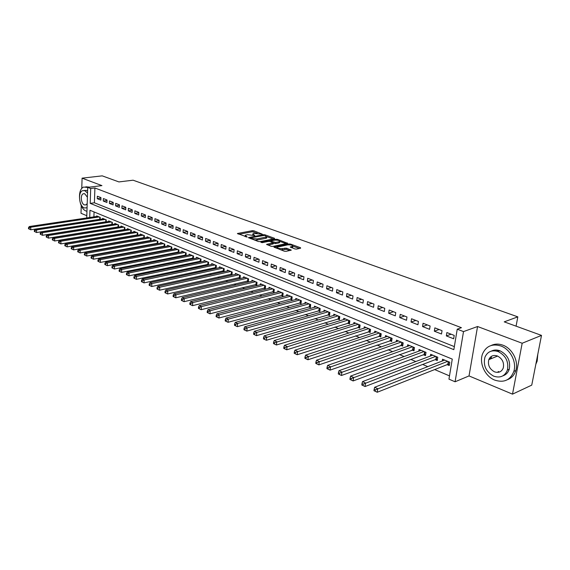 <?xml version="1.0" encoding="UTF-8"?>
<svg xmlns="http://www.w3.org/2000/svg" width="570" height="570" viewBox="0 0 570 570"><rect width="100%" height="100%" fill="white"/><g stroke="black" fill="none" stroke-linecap="round" stroke-linejoin="round"><path stroke-width="0.85" d="M262.3 234.163L253.914 230.807L252.332 230.672L237.419 233.508L247.202 237.056L245.271 235.246L247.444 234.662L254.804 235.602L252.859 233.807L253.778 233.465L262.3 234.163M499.876 350.885L496.463 351.035M490.414 357.119L490.043 359.15M294.882 248.947L296.55 249.09L300.604 248.221L300.54 247.736L290.501 244.088L288.862 243.953L273.978 247.081L284.309 251.199L285.998 251.341L291.256 250.173L286.625 248.192L282.485 248.57C279.058 248.741 277.312 248.271 277.234 247.166L287.572 244.893C290.964 244.73 292.702 245.193 292.788 246.283L290.258 246.981L294.882 248.947M541.5 335.395L531.746 385.128L512.508 394.148L522.17 343.247L541.5 335.395L504.229 321.858L517.817 316.856L133.066 180.198L118.923 181.923L102.208 175.852L82.08 178.168L101.93 185.613L87.73 187.366L90.694 188.506L94.912 187.979L461.429 327.693L457.233 329.182L463.517 331.597L455.081 381.779L448.953 379.15L452.274 359.107L89.967 210.259L89.725 217.505M522.17 343.247L477.56 326.517L463.517 331.597M274.512 238.737L274.498 238.281L264.957 234.819L263.354 234.683L248.449 237.605L258.26 241.502L259.899 241.637L274.512 238.737M277.569 239.393L287.651 243.319L272.774 246.425L271.113 246.283L266.618 244.345L273.151 242.927L270.094 241.545L268.463 241.402L262.236 242.649L260.882 242.3L275.944 239.258L277.569 239.393L277.49 240.198M82.08 178.168L81.767 188.549M81.239 205.62L81.004 213.28L86.811 215.709M447.129 364.65L449.245 365.534L449.794 362.221L442.555 359.221L442.263 361.017M435.174 359.663L437.254 360.525L437.781 357.24L430.685 354.305L430.414 356.036M423.467 354.775L425.498 355.623L426.011 352.36L419.057 349.481L418.8 351.149M411.989 349.987L413.984 350.814L414.476 347.586L407.664 344.764L407.422 346.368M400.746 345.292L402.698 346.104L403.168 342.898L396.492 340.133L396.264 341.687M389.716 340.689L391.626 341.487L392.082 338.309L385.534 335.595L385.327 337.091M378.9 336.172L380.774 336.956L381.216 333.806L374.796 331.142L374.597 332.588M368.291 331.747L370.137 332.517L370.557 329.389L364.259 326.781L364.073 328.178M357.889 327.401L359.698 328.156L360.105 325.057L353.927 322.492L353.749 323.846M347.679 323.14L349.453 323.881L349.845 320.803L343.781 318.295L343.617 319.606M337.661 318.965L339.399 319.692L339.777 316.635L333.828 314.17L333.678 315.438M327.828 314.861L329.538 315.573L329.902 312.538L324.059 310.123L323.917 311.348M318.181 310.828L319.856 311.526L320.205 308.52L314.469 306.147L314.334 307.344M308.698 306.874L310.351 307.565L310.686 304.579L305.057 302.243L304.929 303.404M299.392 302.991L301.01 303.668L301.338 300.704L295.809 298.416L295.688 299.535M290.258 299.179L291.84 299.841L292.154 296.899L286.724 294.647L286.61 295.745M281.274 295.431L282.834 296.079L283.133 293.165L277.804 290.949L277.697 292.018M272.453 291.747L273.985 292.389L274.277 289.489L269.033 287.323L268.933 288.356M263.789 288.128L265.292 288.755L265.57 285.884L260.419 283.753L260.326 284.758M255.267 284.572L256.749 285.192L257.013 282.342L251.954 280.24L251.862 281.224M246.895 281.081L248.349 281.687L248.606 278.858L243.632 276.792L243.547 277.747M238.666 277.647L240.098 278.238L240.34 275.431L235.446 273.401L235.367 274.334M230.572 274.263L231.976 274.854L232.211 272.061L227.402 270.073L227.33 270.971M222.614 270.942L223.996 271.519L224.224 268.755L219.493 266.788L219.421 267.672M214.79 267.679L216.144 268.242L216.365 265.499L211.712 263.568L211.641 264.43M207.088 264.466L208.428 265.022L208.634 262.293L204.053 260.397L203.996 261.238M199.514 261.302L200.832 261.851L201.032 259.143L196.529 257.277L196.465 258.096M192.061 258.196L193.344 258.73M184.73 255.132L185.92 255.631M177.519 252.125L178.609 252.581M170.416 249.154L171.42 249.582M163.419 246.24L164.345 246.625M156.536 243.369L157.384 243.718M149.76 240.54L150.523 240.854M143.091 237.754L143.775 238.039M136.515 235.011L137.128 235.268M130.038 232.311L130.58 232.532M123.662 229.646L124.132 229.838M117.384 227.024L117.783 227.188M100.954 197.612L97.349 196.201L97.256 198.681L100.862 200.099L100.954 197.612M107.032 199.984L103.37 198.552L103.277 201.046L106.932 202.485L107.032 199.984M113.202 202.386L109.49 200.939L109.39 203.447L113.095 204.908L113.202 202.386M119.465 204.83L115.696 203.362L115.589 205.884L119.351 207.366L119.465 204.83M125.82 207.309L121.994 205.82L121.88 208.356L125.699 209.86L125.82 207.309M132.268 209.831L128.385 208.314L128.271 210.871L132.147 212.396L132.268 209.831M138.823 212.382L134.876 210.843L134.755 213.422L138.695 214.968L138.823 212.382M145.471 214.976L141.474 213.415L141.339 216.009L145.336 217.583L145.471 214.976M152.233 217.612L148.164 216.03L148.022 218.638L152.083 220.234L152.233 217.612M159.087 220.291L154.962 218.681L154.812 221.31L158.937 222.927L159.087 220.291M166.062 223.005L161.866 221.374L161.709 224.017L165.899 225.663L166.062 223.005M173.138 225.77L168.877 224.11L168.713 226.774L172.974 228.442L173.138 225.77M180.334 228.577L176.002 226.888L175.831 229.567L180.156 231.27L180.334 228.577M187.644 231.427L183.241 229.71L183.063 232.41L187.459 234.142L187.644 231.427M195.068 234.327L190.601 232.581L190.416 235.303L194.876 237.056L195.068 234.327M202.621 237.27L198.075 235.495L197.883 238.239L202.421 240.02L202.621 237.27M210.294 240.262L205.677 238.46L205.471 241.224L210.088 243.034L210.294 240.262M218.096 243.305L213.401 241.473L213.187 244.252L217.883 246.097L218.096 243.305L213.187 244.252M226.034 246.404L221.26 244.537L221.032 247.337L225.806 249.211L226.034 246.404M234.106 249.546L229.247 247.651L229.012 250.472L233.864 252.382L234.106 249.546M242.307 252.752L237.369 250.821L237.127 253.664L242.065 255.602L242.307 252.752M250.658 256.008L245.634 254.049L245.378 256.906L250.401 258.88L250.658 256.008M259.151 259.322L254.042 257.327L253.778 260.212L258.887 262.221L259.151 259.322M267.8 262.692L262.592 260.661L262.321 263.568L267.515 265.613L267.8 262.692M276.592 266.126L271.299 264.06L271.014 266.988L276.3 269.068L276.592 266.126M285.549 269.617L280.155 267.515L279.863 270.465L285.242 272.581L285.549 269.617M294.661 273.173L289.175 271.028L288.869 274.006L294.348 276.158L294.661 273.173M303.945 276.792L298.352 274.612L298.032 277.611L303.618 279.806L303.945 276.792M313.393 280.476L307.707 278.26L307.373 281.281L313.058 283.511L313.393 280.476M323.026 284.238L317.226 281.972L316.877 285.014L322.67 287.294L323.026 284.238M332.83 288.057L326.923 285.755L326.567 288.826L332.46 291.142L332.83 288.057M342.827 291.954L336.806 289.61L336.428 292.702L342.442 295.068L342.827 291.954M353.008 295.93L346.873 293.536L346.482 296.656L352.609 299.065L353.008 295.93M363.389 299.977L357.134 297.54L356.727 300.682L362.976 303.14L363.389 299.977M373.97 304.102L367.593 301.623L367.173 304.786L373.535 307.287L373.97 304.102M384.757 308.313L378.259 305.777L377.825 308.976L384.308 311.526L384.757 308.313M395.758 312.602L389.132 310.023L388.676 313.243L395.295 315.844L395.758 312.602M406.98 316.984L400.218 314.348L399.748 317.597L406.503 320.247L406.98 316.984M418.43 321.452L411.533 318.758L411.048 322.036L417.931 324.743L418.43 321.452M430.115 326.004L423.075 323.261L422.57 326.567L429.595 329.332L430.115 326.004M442.042 330.657L434.86 327.857L434.333 331.191L441.501 334.006L442.042 330.657M94.912 187.979L94.392 202.792L454.347 346.603M446.339 335.908L453.656 338.787L454.219 335.409L446.88 332.545L446.339 335.908L451.105 334.191M104.866 229.04L105.265 229.211M111.129 231.705L111.592 231.905M117.477 234.412L118.018 234.641M123.932 237.163L124.538 237.419M130.48 239.956L131.164 240.241M137.128 242.784L137.89 243.112M143.889 245.663L144.73 246.026M150.751 248.591L151.67 248.983M157.719 251.562L158.731 251.99M164.801 254.576L165.899 255.046M172.005 257.647L173.187 258.146M179.315 260.761L180.59 261.309M186.753 263.931L188.121 264.516M194.313 267.152L195.781 267.779M202.001 270.429L203.568 271.092M209.817 273.757L211.491 274.469M217.761 277.141L219.543 277.904M225.848 280.59L227.743 281.395M234.07 284.095L236.08 284.95M242.435 287.658L244.566 288.562M250.95 291.284L253.201 292.246M259.621 294.975L262.001 295.994M268.442 298.737L270.95 299.806M277.419 302.563L280.07 303.689M286.567 306.461L289.353 307.643M295.88 310.429L298.808 311.676M305.363 314.469L308.448 315.78M315.032 318.587L318.267 319.969M324.879 322.784L328.27 324.23M334.911 327.059L338.473 328.577M345.142 331.419L348.876 333.008M355.573 335.865L359.478 337.526M366.204 340.39L370.301 342.135M377.048 345.014L381.33 346.838M388.113 349.731L392.595 351.64M399.399 354.54L404.087 356.535M410.913 359.442L415.815 361.53M422.669 364.451L427.792 366.638M434.675 369.567L449.495 375.886M94.071 211.947L93.9 216.885M96.615 216.479L96.636 215.888L100.213 217.369L100.142 219.343M102.593 218.965L102.614 218.367L106.248 219.87L106.17 221.88M108.663 221.495L108.685 220.882L112.368 222.407L112.283 224.459M114.819 224.06L114.841 223.433L118.581 224.979L118.489 227.074M121.068 226.661L121.097 226.019L124.887 227.594L124.787 229.731M127.409 229.304L127.438 228.648L131.292 230.244L131.186 232.432M133.843 231.983L133.879 231.32L137.79 232.938L137.676 235.168M140.377 234.705L140.412 234.028L144.381 235.674L144.267 237.954M147.017 237.476L147.053 236.778L151.086 238.445L150.957 240.782M153.75 240.284L153.793 239.571L157.883 241.267L157.748 243.654M160.59 243.134L160.633 242.407L164.794 244.131L164.652 246.568M167.544 246.033L167.587 245.285L171.812 247.038L171.655 249.532M174.605 248.976L174.648 248.214L178.944 249.988L178.773 252.546M181.773 251.969L181.83 251.185L186.183 252.994L186.012 255.609M189.062 255.004L189.119 254.206L193.551 256.044L193.358 258.723M516.078 326.161L517.817 316.856M477.56 326.517L469.024 375.922L512.508 394.148M469.024 375.922L455.081 381.779M90.694 188.506L90.195 203.369L453.841 349.652L457.233 329.182M86.733 217.954L87.73 187.366M94.392 202.792L90.195 203.369M97.256 198.681L100.933 198.189M103.277 201.046L107.01 200.533M109.39 203.447L113.181 202.92M115.589 205.884L119.444 205.335M121.88 208.356L125.799 207.786M128.271 210.871L132.247 210.28M134.755 213.422L138.802 212.81M141.339 216.009L145.457 215.374M148.022 218.638L152.211 217.975M154.812 221.31L159.073 220.618M161.709 224.017L166.041 223.305M168.713 226.774L173.123 226.026M175.831 229.567L180.32 228.798M183.063 232.41L187.63 231.605M190.416 235.303L195.061 234.462M197.883 238.239L202.614 237.369M205.471 241.224L210.294 240.312M221.032 247.337L225.955 246.368M229.012 250.472L233.935 249.482M237.127 253.664L242.051 252.653M245.378 256.906L250.308 255.873M253.778 260.212L258.709 259.143M262.321 263.568L267.252 262.478M271.014 266.988L275.944 265.869M279.863 270.465L284.786 269.318M288.869 274.006L293.792 272.831M298.032 277.611L302.962 276.407M307.373 281.281L312.296 280.048M316.877 285.014L321.801 283.753M326.567 288.826L331.476 287.529M336.428 292.702L341.337 291.377M346.482 296.656L351.384 295.296M356.727 300.682L361.622 299.293M367.173 304.786L372.053 303.361M377.825 308.976L382.691 307.508M388.676 313.243L393.535 311.74M399.748 317.597L404.593 316.051M411.048 322.036L415.872 320.454M422.57 326.567L427.379 324.943M434.333 331.191L439.121 329.517M252.809 234.356L252.603 235.111M245.221 235.809L245.022 236.571M257.191 233.137L252.232 231.769L238.859 234.277M250.529 238.253L249.874 238.381M273.258 238.987L266.938 236.685M264.722 235.353L250.565 237.811L251.919 238.488L257.127 238.93L266.781 236.892L264.722 235.353M254.655 240.155L257.02 240.056L257.127 238.93M266.724 237.434L266.674 238.004L265.791 238.331L257.02 240.056M279.841 241.381L286.133 243.675M268.014 245.136L273.059 243.867M270.066 241.53L270.907 241.367M279.008 241.787L279.713 241.523C279.621 240.469 277.911 240.02 274.59 240.177L271.22 240.854L271.235 241.317L275.638 242.471L279.008 241.787L278.894 242.913L279.656 242.143M278.894 242.913L275.524 243.604L273.123 243.183M292.724 246.895L292.666 247.423L291.641 247.758M277.177 247.701L276.977 248.47M280.632 249.831L282.371 249.717L282.485 248.57M289.76 250.536L286.511 249.339L282.371 249.717M277.07 247.515L275.36 247.864M299.35 248.484L292.916 246.147M97.677 216.315L29.305 226.525L30.752 227.195L30.716 229.781L100.142 219.251M29.077 228.983L30.716 229.781L28.5 228.713L29.077 228.983L29.091 227.95L28.514 227.679L28.5 228.713M29.091 227.95L30.752 227.195L99.166 216.935M28.514 227.679L29.305 226.525M87.73 187.487L83.697 187.06C76.886 189.326 78.824 208.599 86.07 211.014L86.954 211.292M89.611 187.131L85.806 186.782M84.125 190.48L86.733 190.43L87.616 190.907M87.545 193.073L84.837 190.672L82.55 190.672C77.663 192.325 79.08 206.226 84.296 207.95L87.068 207.758M87.41 197.27L84.745 193.757L83.249 193.764C80.106 194.833 81.033 203.796 84.389 204.894L85.942 204.887L87.203 203.59M500.93 345.997C492.359 343.418 486.26 345.976 482.647 353.649C478.814 362.812 484.928 376.307 494.71 380.09C503.93 383.076 510.307 380.169 513.848 371.362C516.869 362.05 510.328 349.317 500.93 345.997M507.364 379.734C511.539 378.181 514.368 375.103 515.836 370.493C518.857 361.202 512.33 348.498 502.94 345.192C498.736 343.66 494.846 343.753 491.247 345.456M491.333 351.113C493.998 349.752 496.897 349.659 500.047 350.821C507.656 354.818 510.727 360.945 509.267 369.196C508.155 372.566 506.039 374.768 502.932 375.822M498.194 351.569C491.953 349.666 487.528 351.54 484.935 357.19C483.018 365.484 485.946 371.811 493.72 376.172C500.296 378.288 504.863 376.228 507.421 369.994C508.882 361.722 505.804 355.58 498.194 351.569M494.511 371.825C498.707 373.165 501.636 371.861 503.289 367.914C504.286 362.584 502.32 358.601 497.389 355.972C493.328 354.725 490.464 355.951 488.796 359.656C487.614 365 489.516 369.061 494.511 371.825M491.454 357.312L491.069 358.73M498.116 371.526L499.591 371.989M535.85 364.202L537.168 361.123L537.802 354.234M103.676 218.802L35.126 229.233L36.601 229.917L36.558 232.517L106.177 221.759M34.913 231.719L36.558 232.517L34.321 231.441L34.913 231.719L34.927 230.679L34.335 230.408L34.321 231.441M34.927 230.679L36.601 229.917L105.186 219.429M34.335 230.408L35.126 229.233M109.761 221.324L41.04 231.983L42.536 232.681L42.486 235.296L112.29 224.302M40.833 234.498L42.486 235.296L40.235 234.22L40.833 234.498L40.848 233.451L40.249 233.173L40.235 234.22M40.848 233.451L42.536 232.681L111.292 221.958M40.249 233.173L41.04 231.983M115.931 223.882L47.046 234.783L48.564 235.488L48.514 238.125L118.503 226.881M46.847 237.32L48.514 238.125L46.241 237.035L46.847 237.32L46.868 236.265L46.263 235.98L46.241 237.035M46.868 236.265L48.564 235.488L117.491 224.53M46.263 235.98L47.046 234.783M122.194 226.475L53.152 237.619L54.692 238.338L54.635 240.989L124.802 229.496M52.953 240.184L54.635 240.989L52.34 239.892L52.953 240.184L52.982 239.122L52.362 238.83L52.34 239.892M52.982 239.122L54.692 238.338L123.776 227.131M52.362 238.83L53.152 237.619M128.556 229.112L59.344 240.504L60.912 241.231L60.848 243.91L131.2 232.161M59.166 243.091L60.848 243.91L58.539 242.799L59.166 243.091L59.187 242.022L58.56 241.73L58.539 242.799M59.187 242.022L60.912 241.231L130.16 229.781M58.56 241.73L59.344 240.504M135.012 231.791L65.643 243.44L67.239 244.174L67.167 246.867L137.691 234.854M65.472 246.048L67.167 246.867L64.838 245.748L65.472 246.048L65.5 244.972L64.866 244.672L64.838 245.748M65.5 244.972L67.239 244.174L136.643 232.46M64.866 244.672L65.643 243.44M141.567 234.505L72.048 246.418L73.658 247.166L73.587 249.881L144.281 237.597M71.877 249.054L73.587 249.881L71.236 248.748L71.877 249.054L71.913 247.971L71.264 247.665L71.236 248.748M71.913 247.971L73.658 247.166L143.22 235.189M71.264 247.665L72.048 246.418M148.221 237.263L78.546 249.439L80.192 250.209L80.106 252.938L150.979 240.376M78.396 252.111L80.106 252.938L77.741 251.797L78.396 252.111L78.425 251.014L77.769 250.707L77.741 251.797M78.425 251.014L80.192 250.209L149.903 237.961M77.769 250.707L78.546 249.439M154.983 240.063L85.158 252.517L86.832 253.294L86.74 256.044L157.776 243.198M85.016 255.21L86.74 256.044L84.353 254.897L85.016 255.21L85.051 254.113L84.381 253.8L84.353 254.897M85.051 254.113L86.832 253.294L156.686 240.768M84.381 253.8L85.158 252.517M161.844 242.906L91.877 255.645L93.58 256.436L93.48 259.208L164.68 246.069M91.749 258.367L93.48 259.208L91.072 258.053L91.749 258.367L91.784 257.262L91.107 256.942L91.072 258.053M91.784 257.262L93.58 256.436L163.576 243.625M91.107 256.942L91.877 255.645M168.82 245.798L98.71 258.83L100.441 259.628L100.334 262.421L171.691 248.983M98.596 261.58L100.334 262.421L97.905 261.252L98.596 261.58L98.631 260.462L97.947 260.141L97.905 261.252M98.631 260.462L100.441 259.628L170.58 246.525M97.947 260.141L98.71 258.83M175.902 248.727L105.664 262.065L107.416 262.877L107.302 265.691L178.816 251.94M105.557 264.843L107.302 265.691L104.852 264.516L105.557 264.843L105.6 263.718L104.894 263.39L104.852 264.516M105.6 263.718L107.416 262.877L177.69 249.468M104.894 263.39L105.664 262.065M183.091 251.712L112.725 265.349L114.513 266.183L114.392 269.012L186.055 254.947M112.632 268.164L114.392 269.012L111.92 267.829L112.632 268.164L112.682 267.031L111.969 266.696L111.92 267.829M112.682 267.031L114.513 266.183L184.908 252.46M111.969 266.696L112.725 265.349M190.409 254.74L119.914 268.698L121.731 269.539L121.602 272.396L193.408 258.003M119.835 271.534L121.602 272.396L119.109 271.199L119.835 271.534L119.885 270.394L119.159 270.059L119.109 271.199M119.885 270.394L121.731 269.539L192.254 255.503M119.159 270.059L119.914 268.698M197.833 257.818L127.231 272.097L129.077 272.959L128.941 275.83L200.889 261.11M127.16 274.968L128.941 275.83L126.419 274.626L127.16 274.968L127.21 273.821L126.476 273.479L126.419 274.626M127.21 273.821L129.077 272.959L199.714 258.595M126.476 273.479L127.231 272.097M205.385 260.946L134.67 275.559L136.551 276.436L136.401 279.329L208.485 264.259M134.613 278.466L136.401 279.329L133.864 278.11L134.613 278.466L134.67 277.305L133.922 276.956L133.864 278.11M134.67 277.305L136.551 276.436L207.295 261.737M133.922 276.956L134.67 275.559M213.059 264.131L142.236 279.086L144.153 279.977L143.996 282.891L216.208 267.465M142.201 282.022L143.996 282.891L141.431 281.666L142.201 282.022L142.258 280.853L141.495 280.497L141.431 281.666M142.258 280.853L144.153 279.977L215.004 264.929M141.495 280.497L142.236 279.086M220.868 267.358L149.946 282.67L151.891 283.582L151.727 286.518L224.06 270.729M149.917 285.641L151.727 286.518L149.141 285.278L149.917 285.641L149.981 284.466L149.205 284.102L149.141 285.278M149.981 284.466L151.891 283.582L222.834 268.178M149.205 284.102L149.946 282.67M228.798 270.65L157.79 286.325L159.771 287.244L159.593 290.208L232.047 274.042M157.776 289.325L159.593 290.208L156.985 288.954L157.776 289.325L157.847 288.142L157.056 287.772L156.985 288.954M157.847 288.142L159.771 287.244L230.807 271.477M157.056 287.772L157.79 286.325M236.871 273.992L165.77 290.037L167.794 290.978L167.609 293.963L240.169 277.412M165.777 293.08L167.609 293.963L164.972 292.702L165.777 293.08L165.849 291.883L165.043 291.505L164.972 292.702M165.849 291.883L167.794 290.978L238.908 274.84M165.043 291.505L165.77 290.037M245.079 277.391L173.907 293.821L175.959 294.783L175.767 297.789L248.427 280.846M173.928 296.899L175.767 297.789L173.102 296.514L173.928 296.899L174.007 295.695L173.18 295.31L173.102 296.514M174.007 295.695L175.959 294.783L247.152 278.253M173.18 295.31L173.907 293.821M253.422 280.853L182.186 297.675L184.281 298.652L184.074 301.687L256.828 284.33M182.222 300.789L184.074 301.687L181.388 300.397L182.222 300.789L182.307 299.578L181.467 299.186L181.388 300.397M182.307 299.578L184.281 298.652L255.531 281.722M181.467 299.186L182.186 297.675M261.915 284.373L190.622 301.601L192.753 302.599L192.539 305.655L265.378 287.879M190.679 304.751L192.539 305.655L189.824 304.352L190.679 304.751L190.765 303.525L189.91 303.133L189.824 304.352M190.765 303.525L192.753 302.599L264.06 285.257M189.91 303.133L190.622 301.601M270.558 287.95L199.215 305.606L201.388 306.617L201.16 309.695L274.077 291.491M199.286 308.79L201.16 309.695L198.424 308.384L199.286 308.79L199.379 307.558L198.51 307.152L198.424 308.384M199.379 307.558L201.388 306.617L272.738 288.855M198.51 307.152L199.215 305.606M279.35 291.598L207.972 309.681L210.188 310.707L209.945 313.814L282.927 295.16M208.064 312.902L209.945 313.814L207.181 312.488L208.064 312.902L208.157 311.662L207.273 311.248L207.181 312.488M208.157 311.662L210.188 310.707L281.573 292.517M207.273 311.248L207.972 309.681M288.299 295.303L216.892 313.835L219.151 314.882L218.901 318.01L291.94 298.901M217.006 317.098L218.901 318.01L216.108 316.671L217.006 317.098L217.106 315.844L216.208 315.424L216.108 316.671M217.106 315.844L219.151 314.882L290.565 296.243M216.208 315.424L216.892 313.835M297.412 299.079L225.991 318.067L228.292 319.136L228.029 322.292L301.117 302.706M226.126 321.373L228.029 322.292L225.207 320.939L226.126 321.373L226.233 320.105L225.307 319.677L225.207 320.939M226.233 320.105L228.292 319.136L299.713 300.034M225.307 319.677L225.991 318.067M306.689 302.927L235.26 322.385L237.612 323.475L237.334 326.653L310.458 306.582M235.417 325.727L237.334 326.653L234.484 325.292L235.417 325.727L235.531 324.458L234.591 324.017L234.484 325.292M235.531 324.458L237.612 323.475L309.033 303.895M234.591 324.017L235.26 322.385M316.136 306.838L244.715 326.781L247.109 327.9L246.817 331.106L319.969 310.529M244.901 330.173L246.817 331.106L243.939 329.724L244.901 330.173L245.014 328.89L244.06 328.441L243.939 329.724M245.014 328.89L247.109 327.9L318.523 307.829M244.06 328.441L244.715 326.781M325.755 310.821L254.363 331.27L256.806 332.41L256.5 335.644L329.66 314.54M254.562 334.704L256.5 335.644L253.586 334.248L254.562 334.704L254.683 333.407L253.707 332.951L253.586 334.248M254.683 333.407L256.806 332.41L328.192 311.833M253.707 332.951L254.363 331.27M335.559 314.882L264.202 335.851L266.689 337.012L266.368 340.269L339.535 318.637M264.423 339.328L266.368 340.269L263.433 338.858L264.423 339.328L264.551 338.024L263.561 337.554L263.433 338.858M264.551 338.024L338.038 315.915M263.561 337.554L264.202 335.851M345.541 319.022L274.234 340.525L276.778 341.708L276.443 344.993L349.588 322.805M274.491 344.045L276.443 344.993L273.472 343.567L274.491 344.045L274.619 342.727L273.607 342.257L273.472 343.567M274.619 342.727L348.07 320.069M273.607 342.257L274.234 340.525M355.716 323.24L284.48 345.292L287.073 346.496L286.724 349.816L359.841 327.052M284.758 348.861L286.724 349.816L283.725 348.377L284.758 348.861L284.9 347.536L283.86 347.052L283.725 348.377M284.9 347.536L358.295 324.309M283.86 347.052L284.48 345.292M366.09 327.536L294.932 350.158L297.583 351.391L297.212 354.732L370.286 331.384M295.239 353.778L297.212 354.732L294.184 353.279L295.239 353.778L295.388 352.438L294.327 351.939L294.184 353.279M295.388 352.438L368.712 328.619M294.327 351.939L294.932 350.158M376.663 331.918L305.613 355.124L308.313 356.385L307.928 359.756L380.938 335.801M305.94 358.794L307.928 359.756L304.865 358.288L305.94 358.794L306.097 357.44L305.014 356.934L304.865 358.288M306.097 357.44L379.335 333.022M305.014 356.934L305.613 355.124M387.436 336.378L316.507 360.197L319.271 361.48L318.865 364.886L391.797 340.297M316.87 363.916L318.865 364.886L315.766 363.396L316.87 363.916L317.034 362.556L315.93 362.036L315.766 363.396M317.034 362.556L390.165 337.511M315.93 362.036L316.507 360.197M398.43 340.938L327.643 365.377L330.465 366.695L330.044 370.122L402.876 344.886M328.035 369.153L330.044 370.122L326.909 368.619L328.035 369.153L328.199 367.778L327.073 367.251L326.909 368.619M328.199 367.778L401.209 342.086M327.073 367.251L327.643 365.377M409.638 345.584L339.015 370.671L341.9 372.018L341.459 375.48L414.169 349.567M339.442 374.497L341.459 375.48L338.288 373.956L339.442 374.497L339.613 373.108L338.459 372.573L338.288 373.956M339.613 373.108L412.481 346.76M338.459 372.573L339.015 370.671M421.073 350.322L350.636 376.079L353.585 377.454L353.122 380.945L424.137 354.526L425.697 354.341M351.091 379.962L353.122 380.945L349.916 379.413L351.091 379.962L351.277 378.566L350.101 378.01L349.916 379.413M351.277 378.566L423.973 351.519M350.101 378.01L350.636 376.079M432.744 355.153L362.513 381.608L365.527 383.011L365.049 386.538L435.843 359.406L437.461 359.207M363.005 385.548L365.049 386.538L361.808 384.985L363.005 385.548L363.197 384.137L361.993 383.574L361.808 384.985M363.197 384.137L435.701 356.378M361.993 383.574L362.513 381.608M444.657 360.09L374.661 387.265L377.739 388.697L377.24 392.253L447.792 364.387L449.466 364.18M375.188 391.255L377.24 392.253L373.956 390.678L375.188 391.255L375.388 389.83L374.155 389.26L373.956 390.678M375.388 389.83L447.671 361.337M374.155 389.26L374.661 387.265M253.671 235.503L253.721 234.883M246.069 236.963L246.126 236.336M237.683 233.843L237.726 233.394M252.232 231.769L252.332 230.672M253.814 231.905L253.914 230.807M248.705 237.946L248.748 237.49M263.297 235.317L263.354 234.683M264.9 235.424L264.957 234.819M274.448 238.752L274.498 238.281M250.7 238.688L250.757 238.053M251.862 239.122L251.919 238.488M265.791 238.331L265.891 237.22M287.301 243.433L287.351 242.948M266.853 244.701L266.895 244.245M272.766 244.167L272.873 243.034M275.866 240.07L275.944 239.258M271.17 241.936L271.235 241.317M273.885 243.461L273.999 242.328M275.524 243.604L275.638 242.471M290.472 247.323L290.515 246.881M291.99 247.686L292.104 246.546M284.843 249.197L284.957 248.05M286.511 249.339L286.625 248.192M290.899 250.294L290.949 249.781M274.206 247.437L274.248 246.974M288.776 244.779L288.862 243.953M290.415 244.893L290.501 244.088M300.49 248.242L300.54 247.736M99.743 219.286L99.821 217.206M100.099 219.251L100.17 217.348M105.756 221.787L105.842 219.699M106.113 221.759L106.191 219.842M111.862 224.331L111.948 222.229M112.219 224.302L112.297 222.378M118.054 226.917L118.147 224.801M118.41 226.881L118.496 224.943M124.338 229.532L124.431 227.402M124.695 229.503L124.787 227.551M130.715 232.197L130.815 230.052M131.079 232.161L131.171 230.195M137.192 234.897L137.299 232.738M137.555 234.861L137.655 232.881M143.761 237.633L143.875 235.46M144.125 237.597L144.231 235.61M150.437 240.419L150.558 238.232M150.801 240.383L150.915 238.374M157.22 243.24L157.341 241.039M157.584 243.205L157.698 241.188M164.103 246.112L164.231 243.896M164.466 246.076L164.588 244.046M171.093 249.026L171.235 246.796M171.463 248.99L171.591 246.945M178.196 251.99L178.346 249.745M178.567 251.947L178.702 249.888M185.414 254.997L185.564 252.738M185.784 254.961L185.927 252.881M192.745 258.053L192.909 255.773M193.116 258.018L193.266 255.923M200.198 261.16L200.362 258.865M200.569 261.117L200.726 259.015M207.772 264.323L207.95 262.008M208.15 264.273L208.307 262.157M215.474 267.53L215.652 265.2M215.845 267.487L216.016 265.349M223.297 270.793L223.49 268.449M223.675 270.75L223.853 268.598M231.256 274.113L231.456 271.748M231.634 274.063L231.819 271.897M239.35 277.483L239.557 275.103M239.728 277.44L239.92 275.253M247.58 280.917L247.8 278.523M247.964 280.868L248.157 278.673M255.959 284.409L256.179 281.993M256.336 284.359L256.543 282.143M264.473 287.957L264.708 285.527M264.858 287.907L265.071 285.677M273.144 291.576L273.386 289.125M273.529 291.519L273.75 289.275M281.965 295.253L282.214 292.781M282.349 295.196L282.578 292.93M290.942 298.993L291.206 296.507M291.327 298.937L291.569 296.656M300.084 302.805L300.354 300.297M300.468 302.748L300.718 300.447M309.389 306.681L309.674 304.159M309.774 306.624L310.037 304.309M318.865 310.636L319.157 308.092M319.25 310.572L319.521 308.242M328.512 314.661L328.819 312.096M328.904 314.597L329.182 312.246M338.345 318.758L338.666 316.172M338.737 318.694L339.029 316.322M348.363 322.934L348.69 320.326M348.755 322.869L349.061 320.475M358.573 327.187L358.915 324.565M358.965 327.123L359.278 324.715M368.975 331.526L369.332 328.876M369.367 331.455L369.695 329.033M379.577 335.951L379.948 333.279M379.969 335.873L380.311 333.429M390.393 340.454L390.778 337.768M390.785 340.383L391.134 337.917M401.415 345.057L401.814 342.342M401.814 344.978L402.178 342.492M412.666 349.745L413.079 347.009M413.058 349.659L413.435 347.159M424.137 354.526L424.565 351.768M424.536 354.447L424.928 351.918M435.843 359.406L436.292 356.62M436.242 359.321L436.649 356.77M447.792 364.387L448.255 361.579M448.191 364.301L448.611 361.729M250.494 238.609L250.558 237.939M266.674 238.004L266.781 236.892M273.037 244.06L273.151 242.927M279.606 242.649L279.713 241.523M270.864 241.822L270.928 241.138M292.666 247.423L292.788 246.283M84.275 193.629L83.249 193.764M536.384 361.466L537.168 361.123M497.589 356.058L488.796 359.656M509.267 369.196L507.421 369.994M513.848 371.362L515.836 370.493"/></g></svg>
